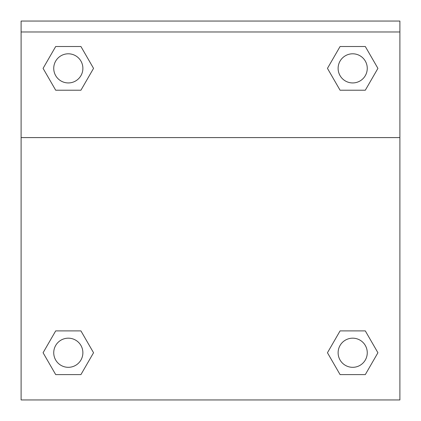 <?xml version="1.0" encoding="UTF-8"?>
<svg xmlns="http://www.w3.org/2000/svg" width="421" height="421" viewBox="0 0 421 421"><rect width="100%" height="100%" fill="white"/><g stroke="black" fill="none" stroke-linecap="round" stroke-linejoin="round"><path stroke-width="0.63" d="M330.427 347.599L340.073 330.895L347.183 330.895L340.073 330.895L327.454 352.745L340.073 330.895L365.307 330.895L340.073 330.895L365.307 330.895L377.921 352.745L365.307 374.601L377.921 352.745M55.693 330.895L80.927 330.895L55.693 330.895L43.079 352.745L55.693 330.895L80.927 330.895L93.546 352.745L80.927 374.601L55.693 374.601L80.927 374.601L55.693 374.601L43.079 352.745M90.573 73.517L80.927 90.22L73.817 90.22L80.927 90.22L93.546 68.37L80.927 90.22L55.693 90.22L80.927 90.22L55.693 90.22L43.079 68.37L55.693 46.515L43.079 68.37M365.307 90.22L340.073 90.22L365.307 90.22L377.921 68.37L365.307 90.22L340.073 90.22L327.454 68.37L340.073 46.515L327.454 68.37M399.892 31.975L399.892 21.05L21.108 21.05L21.108 31.975L399.892 31.975L399.892 399.95L21.108 399.95L21.108 31.975M365.307 374.601L340.073 374.601L365.307 374.601L340.073 374.601L327.454 352.745M21.108 137.599L399.892 137.599M340.073 46.515L365.307 46.515L340.073 46.515L365.307 46.515L377.921 68.37M55.693 46.515L80.927 46.515L55.693 46.515L80.927 46.515L93.546 68.37M367.259 352.745A14.567 14.567 0 0 0 345.404 340.131A14.567 14.567 0 0 0 345.404 365.365A14.567 14.567 0 0 0 367.259 352.745M82.879 352.745A14.567 14.567 0 0 0 61.024 340.131A14.567 14.567 0 0 0 61.024 365.365A14.567 14.567 0 0 0 82.879 352.745M367.259 68.37A14.567 14.567 0 0 0 345.404 55.751A14.567 14.567 0 0 0 345.404 80.985A14.567 14.567 0 0 0 367.259 68.37M82.879 68.37A14.567 14.567 0 0 0 61.024 55.751A14.567 14.567 0 0 0 61.024 80.985A14.567 14.567 0 0 0 82.879 68.37M340.073 330.895L347.183 330.895M73.817 330.895L80.927 330.895M347.183 90.22L340.073 90.22M80.927 90.22L73.817 90.22"/></g></svg>
